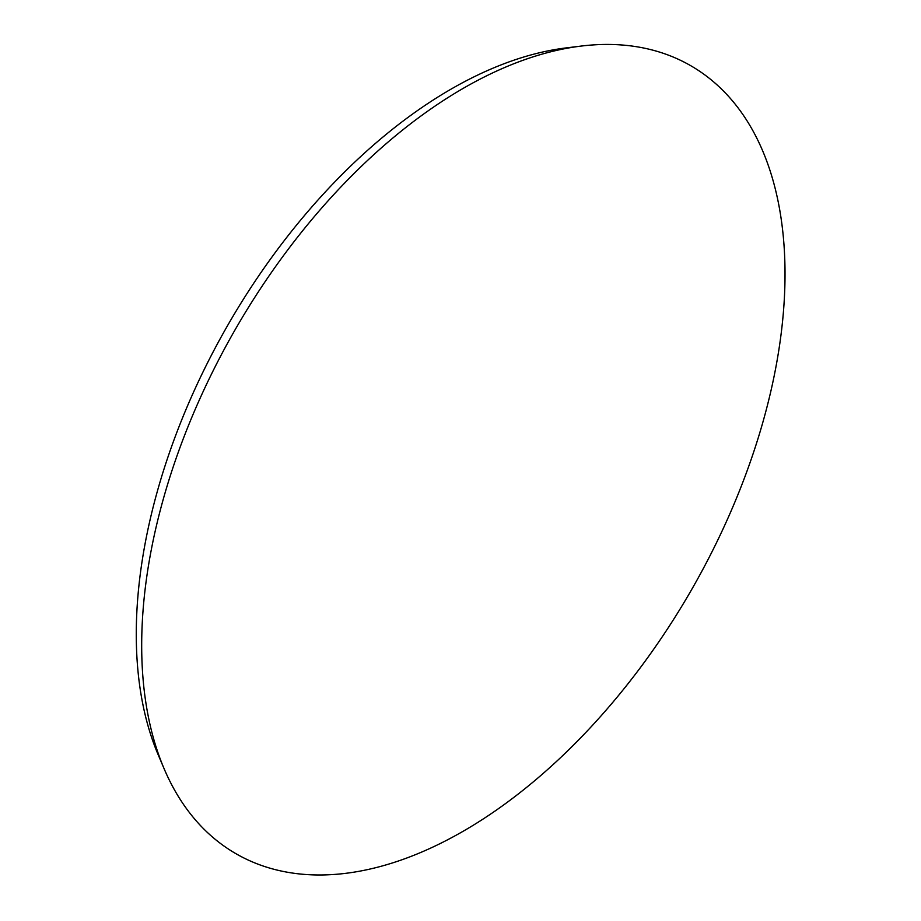 <?xml version="1.0" encoding="UTF-8"?>
<svg xmlns="http://www.w3.org/2000/svg" width="921" height="921" viewBox="0 0 921 921"><rect width="100%" height="100%" fill="white"/><g stroke="black" fill="none" stroke-linecap="round" stroke-linejoin="round"><path stroke-width="1.38" d="M164.111 768.724L158.216 754.852A445.016 256.936 -60 0 1 136.273 634.224A445.016 256.936 -60 0 1 566.38 47.88L581.347 46.05A454.905 262.635 -60 0 1 690.808 591.029A454.905 262.635 -60 0 1 164.111 768.724A454.905 262.635 -60 0 1 141.684 645.425A454.905 262.635 -60 0 1 581.347 46.05"/></g></svg>
